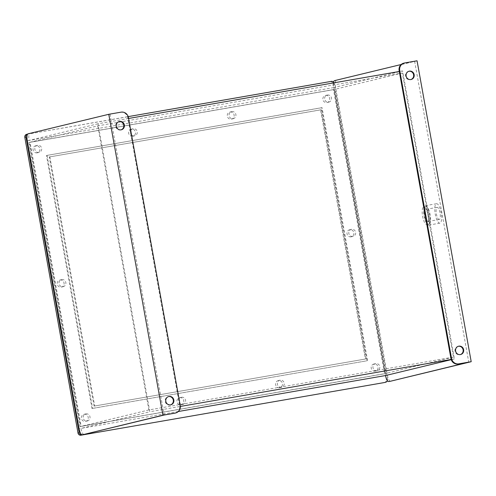 <?xml version="1.0" encoding="UTF-8"?>
<svg xmlns="http://www.w3.org/2000/svg" width="496" height="496" viewBox="0 0 496 496"><rect width="100%" height="100%" fill="white"/><g stroke="black" fill="none" stroke-linecap="round" stroke-linejoin="round"><path stroke-width="0.37" stroke-dasharray="2.48 1.86" d="M451.162 359.451L454.41 358.887L402.597 70.922L399.292 71.492M128.588 118.47L98.003 123.777L149.817 411.742L180.339 406.447M417.055 60.797L334.521 80.643M403.756 63.159A6.578 6.256 -103.6 0 1 404.135 63.079L414.619 61.262L401.171 64.511M387.357 380.699A2.629 2.505 76.4 0 0 387.488 379.26L386.303 379.545A2.629 2.505 -103.6 0 1 384.456 382.528M26.648 134.329A2.629 2.505 -103.6 0 1 26.803 134.298L330.162 81.654A2.629 2.505 -103.6 0 1 333.095 83.812L334.273 83.526L387.488 379.26M334.273 83.526A2.629 2.505 76.4 0 0 333.585 82.144M26.803 134.298L128.185 116.622M27.981 134.013A2.629 2.505 76.4 0 0 27.664 134.087M28.88 142.532L79.992 426.61L384.586 373.755L333.473 89.671L28.88 142.532L29.469 142.389L80.581 426.467L79.992 426.61M333.095 83.812L386.303 379.545M325.649 95.449A3.615 3.441 -103.6 0 1 329.66 98.307A3.615 3.441 -103.6 0 1 327.143 102.523A3.615 3.441 -103.6 0 1 322.946 99.814A3.615 3.441 -103.6 0 1 325.649 95.449M230.082 112.034A3.615 3.441 -103.6 0 1 234.087 114.892A3.615 3.441 -103.6 0 1 231.57 119.108A3.615 3.441 -103.6 0 1 227.373 116.399A3.615 3.441 -103.6 0 1 230.082 112.034M132.705 136.27A3.615 3.441 -103.6 0 1 128.693 133.412A3.615 3.441 -103.6 0 1 131.217 129.196A3.615 3.441 -103.6 0 1 135.408 131.905A3.615 3.441 -103.6 0 1 132.705 136.27M37.132 152.855A3.615 3.441 -103.6 0 1 33.127 149.997A3.615 3.441 -103.6 0 1 35.644 145.781A3.615 3.441 -103.6 0 1 39.841 148.49A3.615 3.441 -103.6 0 1 37.132 152.855M84.171 414.29A3.615 3.441 -103.6 0 1 88.183 417.148A3.615 3.441 -103.6 0 1 85.665 421.364A3.615 3.441 -103.6 0 1 81.468 418.655A3.615 3.441 -103.6 0 1 84.171 414.29M179.744 397.705A3.615 3.441 -103.6 0 1 183.756 400.563A3.615 3.441 -103.6 0 1 181.238 404.779A3.615 3.441 -103.6 0 1 177.041 402.076A3.615 3.441 -103.6 0 1 179.744 397.705M279.682 387.705A3.615 3.441 -103.6 0 1 275.671 384.84A3.615 3.441 -103.6 0 1 278.188 380.63A3.615 3.441 -103.6 0 1 282.385 383.334A3.615 3.441 -103.6 0 1 279.682 387.705M375.249 371.12A3.615 3.441 -103.6 0 1 371.244 368.255A3.615 3.441 -103.6 0 1 373.761 364.045A3.615 3.441 -103.6 0 1 377.958 366.749A3.615 3.441 -103.6 0 1 375.249 371.12M60.016 280.011A3.615 3.441 -103.6 0 1 64.021 282.875A3.615 3.441 -103.6 0 1 61.504 287.091A3.615 3.441 -103.6 0 1 57.307 284.382A3.615 3.441 -103.6 0 1 60.016 280.011M351.094 236.84A3.615 3.441 -103.6 0 1 347.082 233.982A3.615 3.441 -103.6 0 1 349.599 229.766A3.615 3.441 -103.6 0 1 353.797 232.475A3.615 3.441 -103.6 0 1 351.094 236.84M352.861 236.412A3.615 3.441 -103.6 0 1 348.855 233.554A3.615 3.441 -103.6 0 1 351.583 229.295A3.615 3.441 -103.6 0 1 355.595 232.153A3.615 3.441 -103.6 0 1 352.861 236.412M61.783 279.583A3.615 3.441 -103.6 0 1 65.794 282.447A3.615 3.441 -103.6 0 1 63.277 286.657A3.615 3.441 -103.6 0 1 59.08 283.954A3.615 3.441 -103.6 0 1 61.783 279.583M377.022 370.692A3.615 3.441 -103.6 0 1 373.011 367.827A3.615 3.441 -103.6 0 1 375.745 363.574A3.615 3.441 -103.6 0 1 379.75 366.432A3.615 3.441 -103.6 0 1 377.022 370.692M281.449 387.277A3.615 3.441 -103.6 0 1 277.444 384.412A3.615 3.441 -103.6 0 1 280.172 380.159A3.615 3.441 -103.6 0 1 284.183 383.017A3.615 3.441 -103.6 0 1 281.449 387.277M181.517 397.277A3.615 3.441 -103.6 0 1 185.529 400.136A3.615 3.441 -103.6 0 1 183.005 404.352A3.615 3.441 -103.6 0 1 178.814 401.642A3.615 3.441 -103.6 0 1 181.517 397.277M85.944 413.862A3.615 3.441 -103.6 0 1 89.956 416.721A3.615 3.441 -103.6 0 1 87.439 420.937A3.615 3.441 -103.6 0 1 83.241 418.227A3.615 3.441 -103.6 0 1 85.944 413.862M38.905 152.427A3.615 3.441 -103.6 0 1 34.894 149.569A3.615 3.441 -103.6 0 1 37.628 145.309A3.615 3.441 -103.6 0 1 41.633 148.168A3.615 3.441 -103.6 0 1 38.905 152.427M134.478 135.842A3.615 3.441 -103.6 0 1 130.467 132.984A3.615 3.441 -103.6 0 1 133.195 128.724A3.615 3.441 -103.6 0 1 137.206 131.583A3.615 3.441 -103.6 0 1 134.478 135.842M231.849 111.606A3.615 3.441 -103.6 0 1 235.86 114.464A3.615 3.441 -103.6 0 1 233.343 118.68A3.615 3.441 -103.6 0 1 229.146 115.971A3.615 3.441 -103.6 0 1 231.849 111.606M327.422 95.021A3.615 3.441 -103.6 0 1 331.433 97.879A3.615 3.441 -103.6 0 1 328.916 102.095A3.615 3.441 -103.6 0 1 324.719 99.386A3.615 3.441 -103.6 0 1 327.422 95.021M80.581 426.467L385.181 373.612L334.062 89.528L29.469 142.389M334.062 89.528L333.473 89.671M385.181 373.612L384.586 373.755M121.092 112.158L110.025 114.117L28.074 133.821M425.357 205.66A9.864 3.032 80.2 0 1 425.419 205.648A9.864 3.032 80.2 0 1 430.094 214.849A9.864 3.032 80.2 0 1 428.792 225.091A9.864 3.032 80.2 0 1 424.136 215.983A9.864 3.032 80.2 0 1 425.357 205.66M390.433 381.238A6.578 2.021 80.2 0 1 387.376 375.23L335.563 87.265A6.578 2.021 80.2 0 1 336.369 80.321M98.003 123.777L29.121 140.442L335.563 87.265M178.331 411.506L79.081 428.73M454.41 358.887L451.23 359.656M414.619 61.262L468.757 362.167M333.461 82.919A6.578 2.021 -99.8 0 0 333.715 87.587L402.597 70.922M27.268 140.765L29.121 140.442A6.578 2.021 80.2 0 1 29.921 133.498M110.025 114.117L164.164 415.028M83.985 434.422A6.578 2.021 80.2 0 1 80.935 428.414L149.817 411.742M458.323 346.295A4.272 4.067 76.4 0 0 455.08 351.466A4.272 4.067 76.4 0 0 460.331 354.584M408.84 71.269A4.272 4.067 76.4 0 0 408.791 71.281A4.272 4.067 76.4 0 0 405.598 76.446A4.272 4.067 76.4 0 0 410.843 79.558M170.531 404.872A4.272 4.067 -103.6 0 1 165.255 401.624A4.272 4.067 -103.6 0 1 168.479 396.595A4.272 4.067 -103.6 0 1 168.528 396.583M121.049 129.847A4.272 4.067 -103.6 0 1 115.766 126.604A4.272 4.067 -103.6 0 1 119.04 121.563M120.503 112.301A6.578 6.256 -103.6 0 1 127.838 117.701L179.645 405.666A6.578 6.256 -103.6 0 1 175.026 413.125M428.197 221.421A6.15 1.891 80.2 0 1 428.16 221.427A6.15 1.891 80.2 0 1 425.246 215.692A6.15 1.891 80.2 0 1 426.052 209.312A6.15 1.891 80.2 0 1 428.959 214.985A6.15 1.891 80.2 0 1 428.197 221.421M428.68 224.105A8.878 2.728 -99.8 0 0 429.778 214.811A8.878 2.728 -99.8 0 0 425.587 206.621A8.878 2.728 -99.8 0 0 424.415 215.834A8.878 2.728 -99.8 0 0 428.625 224.118A8.878 2.728 -99.8 0 0 428.68 224.105M439.952 223.15A9.864 3.032 80.2 0 1 439.89 223.163A9.864 3.032 80.2 0 1 435.234 214.061A9.864 3.032 80.2 0 1 436.455 203.738A9.864 3.032 80.2 0 1 436.517 203.726A9.864 3.032 80.2 0 1 441.173 212.827A9.864 3.032 80.2 0 1 439.952 223.15M439.295 219.492A6.15 1.891 80.2 0 1 439.258 219.499A6.15 1.891 80.2 0 1 436.344 213.764A6.15 1.891 80.2 0 1 437.156 207.384A6.15 1.891 80.2 0 1 440.057 213.057A6.15 1.891 80.2 0 1 439.295 219.492M321.47 107.768L46.469 155.49L91.996 408.512L366.997 360.79L321.47 107.768L322.059 107.626L46.469 155.49M47.064 155.347L92.585 408.369L91.996 408.512M92.585 408.369L366.997 360.79M367.586 360.648L322.059 107.626M94.085 406.106L365.385 359.03L320.559 109.889L49.259 156.972L94.085 406.106L365.385 359.03M365.98 358.887L321.148 109.746L320.559 109.889M321.148 109.746L49.259 156.972M49.848 156.829L94.68 405.964M97.762 125.866L148.874 409.944L453.468 357.089L402.355 73.005L97.762 125.866L30.058 142.247L81.177 426.324L385.77 373.469L334.657 89.385L30.058 142.247M148.874 409.944L81.177 426.324M453.468 357.089L385.77 373.469M402.355 73.005L334.657 89.385M427.912 215.047A8.878 2.728 80.2 0 1 426.827 224.428A8.878 2.728 80.2 0 1 426.771 224.44A8.878 2.728 80.2 0 1 422.567 216.157A8.878 2.728 80.2 0 1 423.739 206.944A8.878 2.728 80.2 0 1 427.912 215.047M404.135 63.079L404.724 62.936M331.347 81.369L330.162 81.654M387.376 375.23L385.528 375.553M127.838 117.701L128.427 117.558M180.24 405.523L179.645 405.666M351.373 229.338L349.599 229.766M353.071 236.369L351.304 236.797M61.572 279.626L59.805 280.06M63.277 286.657L61.504 287.091M375.534 363.618L373.761 364.045M377.233 370.648L375.46 371.076M279.961 380.203L278.188 380.63M281.66 387.233L279.893 387.661M181.307 397.321L179.533 397.749M183.005 404.352L181.238 404.779M85.734 413.906L83.967 414.334M87.439 420.937L85.665 421.364M37.417 145.353L35.644 145.781M39.116 152.384L37.343 152.811M132.984 128.768L131.217 129.196M134.689 135.799L132.916 136.226M231.638 111.65L229.871 112.077M233.343 118.68L231.57 119.108M327.211 95.065L325.438 95.492M328.916 102.095L327.143 102.523M410.552 79.639L411.141 79.496M408.543 71.331L409.132 71.188M120.757 129.933L121.346 129.791M118.742 121.619L119.338 121.477M170.24 404.953L170.829 404.81M168.231 396.645L168.82 396.502M460.04 354.665L460.629 354.522M458.025 346.357L458.62 346.214M436.517 203.726L425.419 205.648M439.89 223.163L428.792 225.091M437.156 207.384L426.052 209.312M439.258 219.499L428.16 221.427M426.771 224.44L428.625 224.118M423.739 206.944L425.587 206.621"/><path stroke-width="0.74" d="M399.292 71.492L128.588 118.47M180.339 406.447L451.162 359.451M162.905 415.202L175.237 413.063A6.578 6.256 76.4 0 0 175.621 412.982A6.578 6.256 76.4 0 0 180.24 405.523L128.427 117.558A6.578 6.256 76.4 0 0 121.092 112.158L108.76 114.297L162.905 415.202L84.066 434.403A6.578 2.021 80.2 0 1 84.022 434.415A6.578 2.021 80.2 0 1 83.985 434.422M175.621 412.982L175.026 413.125A6.578 6.256 -103.6 0 1 174.648 413.205L164.164 415.028L84.066 434.403M401.171 64.511L334.521 80.643A6.578 2.021 -99.8 0 0 333.461 82.919M399.726 70.475L399.137 70.618L450.945 358.583L451.54 358.441L399.726 70.475A6.578 6.256 76.4 0 1 404.345 63.017A6.578 6.256 76.4 0 1 404.724 62.936L417.055 60.797L471.2 361.702L390.513 381.226A6.578 2.021 80.2 0 1 390.47 381.238A6.578 2.021 80.2 0 1 390.433 381.238M385.485 382.273A2.629 2.505 76.4 0 0 385.64 382.242L384.456 382.528A2.629 2.505 -103.6 0 1 384.307 382.559L80.941 435.203A2.629 2.505 -103.6 0 1 78.008 433.045L24.8 137.311A2.629 2.505 -103.6 0 1 26.648 134.329L27.671 134.081M385.64 382.242A2.629 2.505 76.4 0 0 387.357 380.699M333.585 82.144A2.629 2.505 76.4 0 0 331.347 81.369L128.185 116.622M27.664 134.087A2.629 2.505 76.4 0 0 25.978 137.026L24.8 137.311M78.008 433.045L79.193 432.76L25.978 137.026M79.193 432.76A2.629 2.505 76.4 0 0 82.125 434.918M384.307 382.559L80.941 435.203M471.2 361.702L458.868 363.847L468.757 362.167L390.513 381.226M108.76 114.297L28.074 133.821A6.578 2.021 -99.8 0 0 27.268 140.765L79.081 428.73A6.578 2.021 -99.8 0 0 82.175 434.738A6.578 2.021 -99.8 0 0 82.218 434.725M451.23 359.656L385.528 375.553L178.331 411.506M385.528 375.553A6.578 2.021 -99.8 0 0 388.622 381.554A6.578 2.021 -99.8 0 0 388.659 381.548M460.331 354.584A4.272 4.067 76.4 0 0 458.323 346.295M410.843 79.558A4.272 4.067 76.4 0 0 408.84 71.269M399.137 70.618A6.578 6.256 -103.6 0 1 403.756 63.159L404.345 63.017M458.279 363.99A6.578 6.256 -103.6 0 1 450.945 358.583M458.868 346.158A4.272 4.067 76.4 0 0 455.669 351.323A4.272 4.067 76.4 0 0 460.629 354.522A4.272 4.067 76.4 0 0 463.605 349.537A4.272 4.067 76.4 0 0 458.868 346.158M409.38 71.139A4.272 4.067 76.4 0 0 406.187 76.297A4.272 4.067 76.4 0 0 411.141 79.496A4.272 4.067 76.4 0 0 414.123 74.518A4.272 4.067 76.4 0 0 409.38 71.139M451.54 358.441A6.578 6.256 76.4 0 0 458.868 363.847M168.528 396.583A4.272 4.067 -103.6 0 1 170.531 404.872M119.04 121.563A4.272 4.067 -103.6 0 1 121.049 129.847M169.068 396.453A4.272 4.067 76.4 0 0 165.875 401.611A4.272 4.067 76.4 0 0 170.829 404.81A4.272 4.067 76.4 0 0 173.805 399.832A4.272 4.067 76.4 0 0 169.068 396.453M119.586 121.427A4.272 4.067 76.4 0 0 116.386 126.592A4.272 4.067 76.4 0 0 121.346 129.791A4.272 4.067 76.4 0 0 124.322 124.806A4.272 4.067 76.4 0 0 119.586 121.427M174.648 413.205L175.237 413.063M82.175 434.738L84.022 434.415M388.622 381.554L390.47 381.238"/></g></svg>
